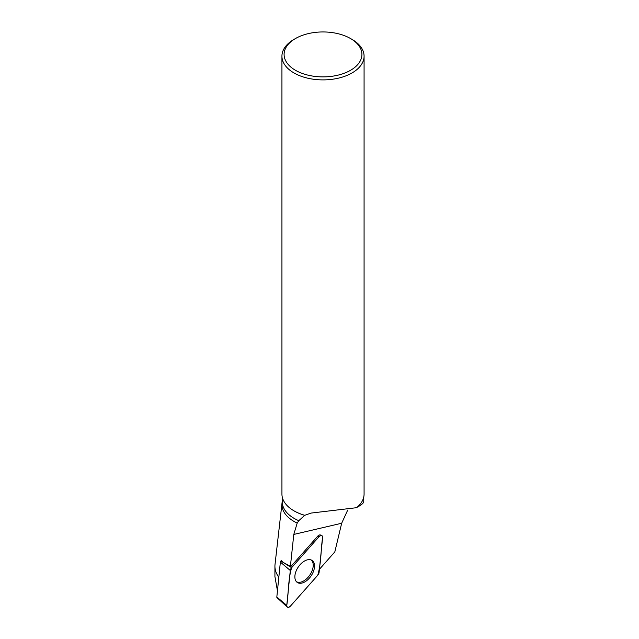 <?xml version="1.0" encoding="UTF-8"?>
<svg xmlns="http://www.w3.org/2000/svg" width="639" height="639" viewBox="0 0 639 639"><rect width="100%" height="100%" fill="white"/><g stroke="black" fill="none" stroke-linecap="round" stroke-linejoin="round"><path stroke-width="0.96" d="M287.238 607.05A3.427 2.013 123.9 0 0 290.505 606.044L317.775 575.22A3.427 2.013 123.9 0 0 319.093 572.416L322.615 537.503A3.427 2.013 123.9 0 0 321.848 535.65A3.427 2.013 123.9 0 0 318.885 536.856L291.616 567.688A3.427 2.013 123.9 0 0 290.298 570.483L286.767 605.397A3.427 2.013 123.9 0 0 287.238 607.05L277.014 597.641A1.326 0.775 -56.1 0 1 276.831 597.002L280.361 562.088A1.326 0.775 -56.1 0 1 280.864 561.01L281.368 560.443L282.885 562.248L290.402 566.338L293.796 534.428L297.199 523.085A41.088 23.723 180 0 1 282.015 503.069L275.026 564.437A48.093 27.765 0 0 0 274.922 566.258A48.093 27.765 0 0 0 278.828 577.225M274.922 566.258L274.922 576.594L277.454 590.867M290.402 566.338A12.948 7.62 -56.1 0 1 290.649 566.793L317.751 536.153A3.203 1.885 123.9 0 1 320.522 535.027L321.848 535.65M347.704 510.082L341.673 523.245L334.828 551.88L319.404 569.325M282.015 503.069A41.088 23.723 180 0 1 282.087 502.518M290.649 566.793L282.885 562.248M297.199 523.085L298.788 520.697L304.763 515.298L311.001 513.085L356.618 507.685A41.072 23.715 0 0 0 364.078 494.059L364.078 56.176A41.072 23.715 180 0 1 323.007 79.891A41.072 23.715 180 0 1 281.935 56.176A41.072 23.715 180 0 1 293.964 39.41L295.49 38.532A38.915 22.469 180 0 1 350.523 38.532L350.523 38.532A38.915 22.469 180 0 1 350.523 70.306A38.915 22.469 180 0 1 295.49 70.306A38.915 22.469 180 0 1 295.49 38.532M282.254 501.008L282.023 503.077A41.072 23.715 0 0 0 297.207 523.077M356.961 507.334C361.626 504.874 363.895 502.901 363.751 501.399L363.775 501.16M352.049 39.41L350.523 38.532L352.049 39.41A41.072 23.715 180 0 1 364.078 56.176M281.935 56.176L281.935 494.059A41.072 23.715 0 0 0 293.964 510.825A41.072 23.715 0 0 0 304.763 515.298M282.254 497.03L282.254 501.783A40.752 23.523 0 0 0 298.788 520.697M294.076 510.888A40.752 23.523 0 0 0 294.196 510.952A40.752 23.523 0 0 0 304.787 515.361M296.44 581.706A13.131 7.724 123.9 0 0 306.984 578.431A13.131 7.724 123.9 0 0 313.222 565.547A13.131 7.724 123.9 0 0 311.089 559.94M299.188 583.199A13.259 7.804 123.9 0 0 312.231 574.062A13.259 7.804 123.9 0 0 311.76 560.243A13.259 7.804 123.9 0 0 310.195 559.708A13.259 7.804 123.9 0 0 297.486 568.255A13.259 7.804 123.9 0 0 296.975 582.209A13.259 7.804 123.9 0 0 299.188 583.199M317.767 575.228C321.433 562.512 320.682 550.099 322.615 537.503C322.375 535.139 321.129 534.923 318.877 536.864L291.624 567.672C287.949 580.388 288.708 592.8 286.767 605.397C287.007 607.761 288.253 607.977 290.505 606.044L317.767 575.228M293.796 534.428L341.673 523.245M318.885 536.856L317.751 536.153M280.864 561.01L291.616 567.688M276.831 597.002L286.767 605.397M290.298 570.483L280.361 562.088M363.759 497.03L363.759 501.503"/></g></svg>
